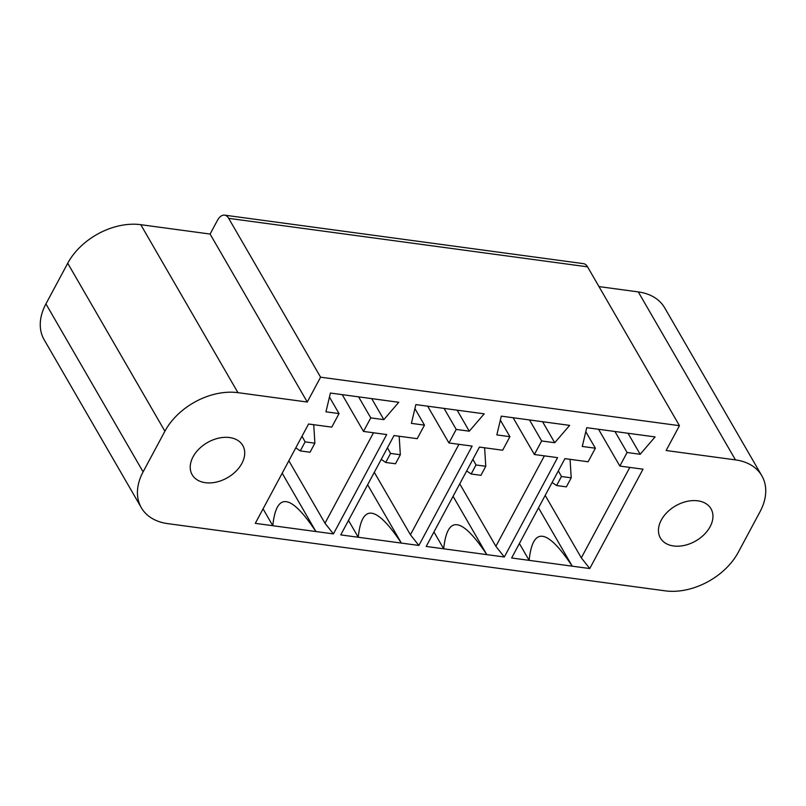 <?xml version="1.0" encoding="UTF-8"?>
<svg xmlns="http://www.w3.org/2000/svg" width="806" height="806" viewBox="0 0 806 806"><rect width="100%" height="100%" fill="white"/><g stroke="black" fill="none" stroke-linecap="round" stroke-linejoin="round"><path stroke-width="1.21" d="M761.841 475.782L664.668 307.801A58.455 40.451 150 0 0 638.281 291.913L735.455 459.883A58.455 40.451 150 0 1 761.841 475.782A58.455 40.451 150 0 1 760.068 511.639L738.276 552.291A58.455 40.451 150 0 1 665.232 590.848L167.719 523.628A58.455 40.451 -30 0 1 141.332 507.73A58.455 40.451 -30 0 1 143.105 471.863L164.898 431.22A58.455 40.451 -30 0 1 237.941 392.663L307.267 402.033L210.094 234.052L217.358 220.501A14.609 7.859 97.7 0 1 224.592 215.152A14.609 7.859 97.7 0 1 228.692 218.345L320.587 377.188L307.267 402.033M141.332 507.73L44.159 339.749A58.455 40.451 -30 0 1 45.932 303.892L67.724 263.24A58.455 40.451 -30 0 1 140.768 224.683L210.094 234.052M224.592 215.152L583.453 263.643A14.609 7.859 97.7 0 1 587.554 266.836L679.448 425.679L666.129 450.514L735.455 459.883M710.116 526.691A29.228 20.231 150 0 0 710.993 508.757A29.228 20.231 150 0 0 675.569 505.876A29.228 20.231 150 0 0 660.406 538.025A29.228 20.231 150 0 0 684.616 545.35A29.228 20.231 150 0 0 710.116 526.691M241.881 463.42A29.228 20.231 150 0 0 242.767 445.486A29.228 20.231 150 0 0 207.344 442.615A29.228 20.231 150 0 0 192.181 474.754A29.228 20.231 150 0 0 216.391 482.079A29.228 20.231 150 0 0 241.881 463.42M638.281 291.913L598.989 286.593M564.885 458.664L570.043 459.329M538.519 507.851L572.25 566.175C547.062 528.293 532.685 526.348 529.129 560.351L589.75 568.542L581.317 557.853L629.818 467.409M479.449 447.118L484.597 447.783M394.003 435.572L399.161 436.237M308.557 424.027L313.736 424.732L314.884 443.189L305.121 441.869L302.008 436.248M570.064 459.37L571.212 477.827L561.45 476.507L558.336 470.875M561.45 476.507L556.603 485.544L566.366 486.864L571.212 477.827M556.603 485.544L552.12 482.482M484.618 447.824L485.766 466.281L476.003 464.961L472.9 459.329M476.003 464.961L471.157 473.999L480.93 475.318L485.766 466.281M471.157 473.999L466.674 470.936M399.182 436.278L400.33 454.735L390.557 453.415L387.454 447.783M390.557 453.415L385.721 462.453L395.484 463.772L400.33 454.735M385.721 462.453L381.238 459.39M305.121 441.869L300.275 450.907L310.038 452.226L314.884 443.189M300.275 450.907L295.792 447.844M679.448 425.679L320.587 377.188M282.191 473.223L315.922 531.547C290.734 493.655 276.357 491.72 272.801 525.713L263.068 508.878M329.463 397.046L339.034 413.589L331.77 427.13L308.577 423.996L255.301 523.346L333.422 533.904L324.989 523.225L373.49 432.772M288.86 460.77L324.989 523.225M342.228 394.648L363.506 431.422L386.699 434.555L333.422 533.904M339.034 413.589L325.956 411.816L330.41 393.046L398.769 402.285L383.847 419.644L370.77 417.871L363.506 431.422M371.687 398.627L383.847 419.644M358.61 396.854L370.77 417.871M367.627 484.769L401.368 543.083C376.17 505.201 361.803 503.256 358.247 537.259L348.504 520.424M414.909 408.582L424.48 425.135L417.216 438.676L394.023 435.542L340.747 534.892L418.868 545.45L410.435 534.771L458.936 444.318M374.306 472.316L410.435 534.771M427.674 406.194L448.952 442.968L472.135 446.101L418.868 545.45M424.48 425.135L411.403 423.362L415.856 404.592L484.205 413.831L469.283 431.19L456.216 429.417L448.952 442.968M457.133 410.173L469.283 431.19M444.056 408.4L456.216 429.417M453.073 496.305L486.814 554.629C461.616 516.747 447.239 514.802 443.693 548.805L433.95 531.97M500.345 420.127L509.916 436.681L502.652 450.222L479.459 447.088L426.193 546.438L504.314 556.996L495.881 546.317L544.382 455.864M459.752 483.852L495.881 546.317M513.12 417.74L534.388 454.513L557.581 457.647L504.314 556.996M509.916 436.681L496.839 434.908L501.292 416.138L569.651 425.377L554.73 442.736L541.652 440.963L534.388 454.513M542.569 421.719L554.73 442.736M529.502 419.946L541.652 440.963M519.396 543.516L529.129 560.351L511.639 557.984L564.905 458.634L588.098 461.767L595.362 448.217L582.285 446.453L586.738 427.684L655.097 436.923L640.176 454.272L627.098 452.509L619.834 466.059L598.556 429.276M545.188 495.398L581.317 557.853M619.834 466.059L643.027 469.193L589.75 568.542M585.791 431.673L595.362 448.217M628.015 433.265L640.176 454.272M614.938 431.492L627.098 452.509M67.724 263.24L164.898 431.22M45.932 303.892L143.105 471.863M140.768 224.683L237.941 392.663M587.554 266.836L228.692 218.345"/></g></svg>
